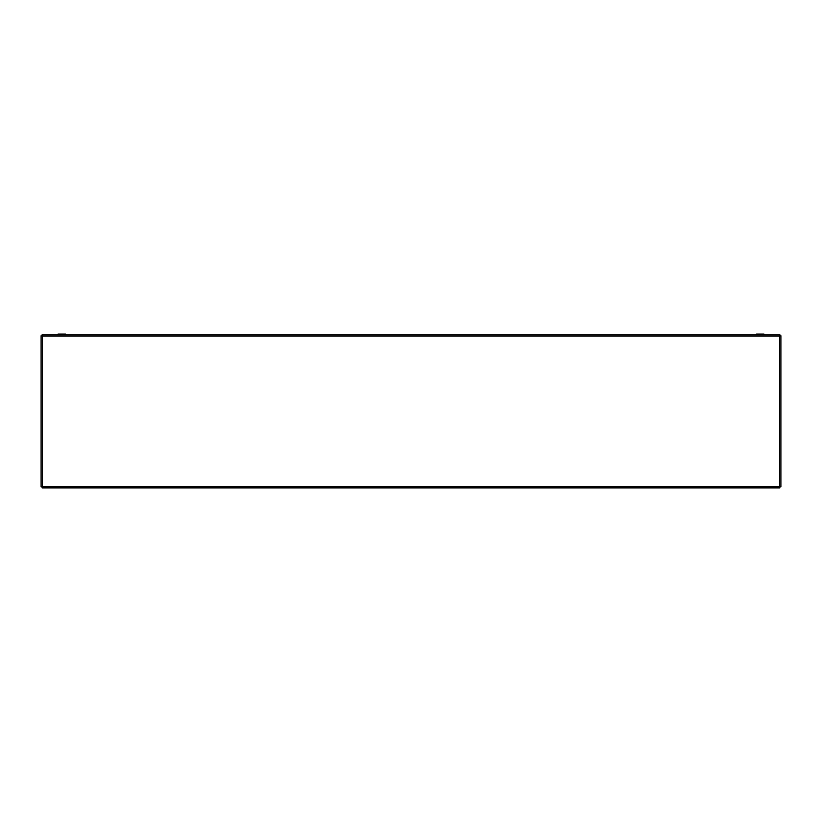 <?xml version="1.0" encoding="UTF-8"?>
<svg xmlns="http://www.w3.org/2000/svg" width="822" height="822" viewBox="0 0 822 822"><rect width="100%" height="100%" fill="white"/><g stroke="black" fill="none" stroke-linecap="round" stroke-linejoin="round"><path stroke-width="1.23" d="M63.5 334.102L57.232 334.564L66.418 334.729L65.524 334.102L60.057 334.102M761.943 334.102L758.501 334.102M57.139 334.729L58.033 334.102L65.524 334.102M755.582 334.729L756.476 334.102L763.967 334.102L764.861 334.729M41.1 486.85L779.605 486.603L779.605 336.023L42.395 336.023L42.395 486.603L41.1 486.85L41.1 335.766L42.395 336.023L42.138 334.729L779.862 334.729L779.605 336.023L780.9 335.766L780.9 486.85L779.605 486.603L779.862 487.898L42.138 487.898L42.395 486.603L42.138 487.898M780.9 486.85L779.605 486.603L779.862 487.898M42.138 334.729L42.395 336.023L41.1 335.766M779.862 334.729L779.605 336.023L780.9 335.766"/></g></svg>
